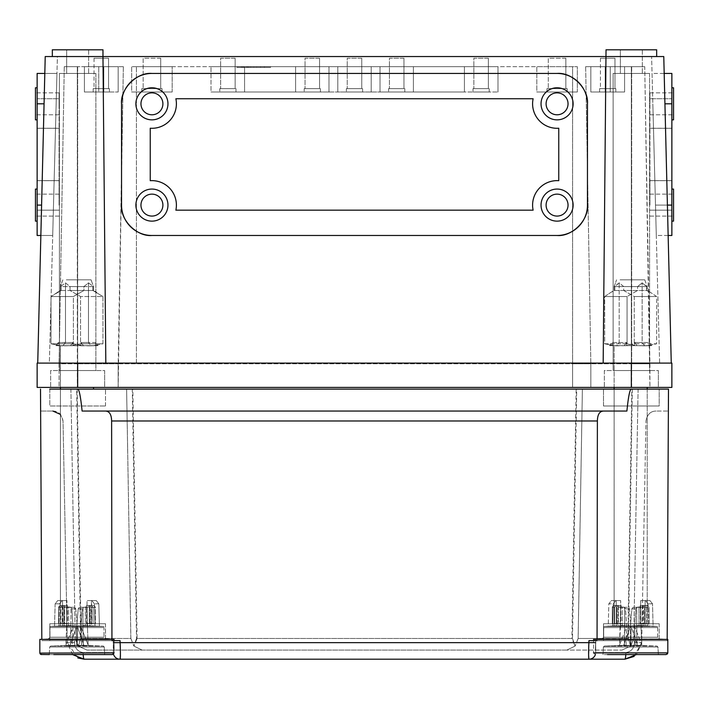 <?xml version="1.0" encoding="UTF-8"?>
<svg xmlns="http://www.w3.org/2000/svg" width="709" height="709" viewBox="0 0 709 709"><rect width="100%" height="100%" fill="white"/><g stroke="black" fill="none" stroke-linecap="round" stroke-linejoin="round"><path stroke-width="0.53" stroke-dasharray="3.54 2.66" d="M568.042 103.815A10.972 10.972 0 0 0 557.07 92.844A10.972 10.972 0 0 0 546.098 103.815A10.972 10.972 0 0 1 557.07 92.844A10.972 10.972 0 0 1 568.042 103.815A10.972 10.972 0 0 1 557.07 114.787A10.972 10.972 0 0 1 546.098 103.815A10.972 10.972 0 0 1 557.07 92.844A10.972 10.972 0 0 1 568.042 103.815A10.972 10.972 0 0 1 557.07 114.787A10.972 10.972 0 0 1 546.098 103.815A10.972 10.972 0 0 0 557.07 114.787A10.972 10.972 0 0 0 568.042 103.815M541.038 103.815A16.041 16.041 0 0 0 557.07 119.856A16.041 16.041 0 0 0 573.111 103.815A16.041 16.041 0 0 1 557.07 119.856A16.041 16.041 0 0 1 541.038 103.815A16.041 16.041 0 0 1 557.07 87.783A16.041 16.041 0 0 1 573.111 103.815A16.041 16.041 0 0 1 557.07 119.856A16.041 16.041 0 0 1 541.038 103.815A16.041 16.041 0 0 1 557.07 87.783A16.041 16.041 0 0 1 573.111 103.815A16.041 16.041 0 0 0 557.07 87.783A16.041 16.041 0 0 0 541.038 103.815M162.902 103.815A10.972 10.972 0 0 0 151.93 92.844A10.972 10.972 0 0 0 140.958 103.815A10.972 10.972 0 0 1 151.93 92.844A10.972 10.972 0 0 1 162.902 103.815A10.972 10.972 0 0 1 151.93 114.787A10.972 10.972 0 0 1 140.958 103.815A10.972 10.972 0 0 1 151.93 92.844A10.972 10.972 0 0 1 162.902 103.815A10.972 10.972 0 0 1 151.93 114.787A10.972 10.972 0 0 1 140.958 103.815A10.972 10.972 0 0 0 151.93 114.787A10.972 10.972 0 0 0 162.902 103.815M135.889 103.815A16.041 16.041 0 0 0 151.93 119.856A16.041 16.041 0 0 0 167.962 103.815A16.041 16.041 0 0 1 151.93 119.856A16.041 16.041 0 0 1 135.889 103.815A16.041 16.041 0 0 1 151.93 87.783A16.041 16.041 0 0 1 167.962 103.815A16.041 16.041 0 0 1 151.93 119.856A16.041 16.041 0 0 1 135.889 103.815A16.041 16.041 0 0 1 151.93 87.783A16.041 16.041 0 0 1 167.962 103.815A16.041 16.041 0 0 0 151.93 87.783A16.041 16.041 0 0 0 135.889 103.815M162.902 205.105A10.972 10.972 0 0 0 151.93 194.133A10.972 10.972 0 0 0 140.958 205.105A10.972 10.972 0 0 1 151.93 194.133A10.972 10.972 0 0 1 162.902 205.105A10.972 10.972 0 0 1 151.93 216.077A10.972 10.972 0 0 1 140.958 205.105A10.972 10.972 0 0 1 151.93 194.133A10.972 10.972 0 0 1 162.902 205.105A10.972 10.972 0 0 1 151.93 216.077A10.972 10.972 0 0 1 140.958 205.105A10.972 10.972 0 0 0 151.93 216.077A10.972 10.972 0 0 0 162.902 205.105M135.889 205.105A16.041 16.041 0 0 0 151.93 221.137A16.041 16.041 0 0 0 167.962 205.105A16.041 16.041 0 0 1 151.93 221.137A16.041 16.041 0 0 1 135.889 205.105A16.041 16.041 0 0 1 151.93 189.064A16.041 16.041 0 0 1 167.962 205.105A16.041 16.041 0 0 1 151.93 221.137A16.041 16.041 0 0 1 135.889 205.105A16.041 16.041 0 0 1 151.93 189.064A16.041 16.041 0 0 1 167.962 205.105A16.041 16.041 0 0 0 151.93 189.064A16.041 16.041 0 0 0 135.889 205.105M568.042 205.105A10.972 10.972 0 0 0 557.07 194.133A10.972 10.972 0 0 0 546.098 205.105A10.972 10.972 0 0 1 557.07 194.133A10.972 10.972 0 0 1 568.042 205.105A10.972 10.972 0 0 1 557.07 216.077A10.972 10.972 0 0 1 546.098 205.105A10.972 10.972 0 0 1 557.07 194.133A10.972 10.972 0 0 1 568.042 205.105A10.972 10.972 0 0 1 557.07 216.077A10.972 10.972 0 0 1 546.098 205.105A10.972 10.972 0 0 0 557.07 216.077A10.972 10.972 0 0 0 568.042 205.105M541.038 205.105A16.041 16.041 0 0 0 557.07 221.137A16.041 16.041 0 0 0 573.111 205.105A16.041 16.041 0 0 1 557.07 221.137A16.041 16.041 0 0 1 541.038 205.105A16.041 16.041 0 0 1 557.07 189.064A16.041 16.041 0 0 1 573.111 205.105A16.041 16.041 0 0 1 557.07 221.137A16.041 16.041 0 0 1 541.038 205.105A16.041 16.041 0 0 1 557.07 189.064A16.041 16.041 0 0 1 573.111 205.105A16.041 16.041 0 0 0 557.07 189.064A16.041 16.041 0 0 0 541.038 205.105M44.809 73.435L56.95 73.435L52.705 235.485L56.95 73.435L37.134 73.435L37.134 128.294L37.134 87.783L37.134 103.815L37.134 87.783L35.45 87.783L35.45 119.856L35.45 92.844L35.45 119.856L37.134 119.856L37.134 103.815L37.134 119.856M59.086 103.815L59.086 92.844L59.086 103.815L59.086 92.844L59.086 103.815L59.086 98.755L37.134 98.755L59.086 98.755L59.086 180.689L37.134 180.689L37.134 128.24L37.134 180.689L59.086 180.689L59.086 128.24L37.134 128.24L59.086 128.294L59.086 103.815M37.134 87.783L37.134 210.165L37.134 189.064L37.134 205.105L37.134 189.064L35.45 189.064L35.45 221.137L35.45 194.133L35.45 221.137L37.134 221.137L37.134 205.105L37.134 221.137M59.086 205.105L59.086 180.627L59.086 205.105M532.592 103.815A24.478 24.478 0 0 1 533.124 98.755A24.478 24.478 0 0 0 558.763 128.24L558.763 180.689A24.478 24.478 0 0 0 533.124 210.165L175.876 210.165A24.478 24.478 0 0 0 150.237 180.689L150.237 128.24A24.478 24.478 0 0 0 175.876 98.755L533.124 98.755A24.478 24.478 0 0 0 558.763 128.24L558.763 180.689A24.478 24.478 0 0 0 533.124 210.165L175.876 210.165A24.478 24.478 0 0 0 150.237 180.689L150.237 128.24A24.478 24.478 0 0 0 175.876 98.755L533.124 98.755L175.876 98.755A24.478 24.478 0 0 1 150.237 128.24L150.237 180.689A24.478 24.478 0 0 1 175.876 210.165L533.124 210.165A24.478 24.478 0 0 1 558.763 180.689L558.763 128.24A24.478 24.478 0 0 1 532.592 103.815M671.866 119.856L673.55 119.856L673.55 87.783L673.55 114.787L673.55 87.783L671.866 87.783L671.866 180.689L671.866 73.435L652.05 73.435L652.838 103.815L652.05 73.435L664.191 73.435M649.914 103.815L649.914 92.844L649.914 103.815L649.914 92.844L649.914 103.815L649.914 98.755L671.866 98.755L649.914 98.755L649.914 180.689L671.866 180.689L649.914 180.689L649.914 128.24L671.866 128.24L649.914 128.294L649.914 103.815M671.866 221.137L673.55 221.137L673.55 189.064L673.55 216.077L673.55 189.064L671.866 189.064L671.866 221.137L671.866 87.783M649.914 205.105L649.914 180.627L649.914 205.105M649.577 73.435L649.577 370.541L613.117 370.541L649.577 370.541L613.117 370.541L649.577 370.541L649.577 73.435L613.117 73.435L613.117 370.541L613.117 73.435L649.577 73.435M95.883 73.435L95.883 370.541L59.423 370.541L95.883 370.541L59.423 370.541L95.883 370.541L95.883 73.435L59.423 73.435L59.423 370.541L59.423 73.435L95.883 73.435M104.666 370.541L104.666 387.415L50.64 387.415L104.666 387.415L50.64 387.415L104.666 387.415L104.666 370.541L50.64 370.541L50.64 387.415L50.64 370.541L104.666 370.541M658.36 370.541L658.36 387.415L604.334 387.415L658.36 387.415L604.334 387.415L658.36 387.415L658.36 370.541L604.334 370.541L604.334 387.415L604.334 370.541L658.36 370.541M108.548 58.235L94.031 58.235L108.548 58.235L94.031 58.235L108.548 58.235L94.031 58.235L108.548 58.235L94.031 58.235L108.548 58.235L94.031 58.235L108.548 58.235L108.548 88.625L94.031 88.625L108.548 88.625L94.031 88.625L108.548 88.625L94.031 88.625L108.548 88.625L94.031 88.625L108.548 88.625L94.031 88.625L108.548 88.625L108.548 58.235L108.548 88.625M94.031 58.235L94.031 88.625M235.149 58.235L235.149 88.625L220.632 88.625L235.149 88.625L220.632 88.625L235.149 88.625L235.149 58.235L220.632 58.235L220.632 88.625L220.632 58.235L235.149 58.235M319.555 58.235L319.555 88.625L305.038 88.625L319.555 88.625L305.038 88.625L319.555 88.625L319.555 58.235L305.038 58.235L305.038 88.625L305.038 58.235L319.555 58.235M403.962 58.235L403.962 88.625L389.445 88.625L403.962 88.625L389.445 88.625L403.962 88.625L403.962 58.235L389.445 58.235L389.445 88.625L389.445 58.235L403.962 58.235M488.368 58.235L488.368 88.625L473.851 88.625L488.368 88.625L473.851 88.625L488.368 88.625L488.368 58.235L473.851 58.235L473.851 88.625L473.851 58.235L488.368 58.235M614.969 58.235L600.452 58.235L614.969 58.235L600.452 58.235L614.969 58.235L600.452 58.235L614.969 58.235L600.452 58.235L614.969 58.235L600.452 58.235L614.969 58.235L614.969 88.625L600.452 88.625L614.969 88.625L600.452 88.625L614.969 88.625L600.452 88.625L614.969 88.625L600.452 88.625L614.969 88.625L600.452 88.625L614.969 88.625L614.969 58.235L614.969 88.625M600.452 58.235L600.452 88.625M361.758 58.235L361.758 88.625L347.242 88.625L361.758 88.625L347.242 88.625L361.758 88.625L361.758 58.235L347.242 58.235L347.242 88.625L347.242 58.235L361.758 58.235M160.704 58.235L160.704 88.625L143.147 88.625L160.704 88.625L143.147 88.625L160.704 88.625L160.704 58.235L143.147 58.235L143.147 88.625L143.147 58.235L160.704 58.235M565.853 58.235L565.853 88.625L548.296 88.625L565.853 88.625L548.296 88.625L565.853 88.625L565.853 58.235L548.296 58.235L548.296 88.625L548.296 58.235L565.853 58.235M236 88.625L236 92.002L219.79 92.002L236 92.002L219.79 92.002L236 92.002L236 88.625L219.79 88.625L219.79 92.002L219.79 88.625L236 88.625M320.397 88.625L320.397 92.002L304.196 92.002L320.397 92.002L304.196 92.002L320.397 92.002L320.397 88.625L304.196 88.625L304.196 92.002L304.196 88.625L320.397 88.625M404.804 88.625L404.804 92.002L388.603 92.002L404.804 92.002L388.603 92.002L404.804 92.002L404.804 88.625L388.603 88.625L388.603 92.002L388.603 88.625L404.804 88.625M489.21 88.625L489.21 92.002L473 92.002L489.21 92.002L473 92.002L489.21 92.002L489.21 88.625L473 88.625L473 92.002L473 88.625L489.21 88.625M362.6 88.625L362.6 92.002L346.4 92.002L362.6 92.002L346.4 92.002L362.6 92.002L362.6 88.625L346.4 88.625L346.4 92.002L346.4 88.625L362.6 88.625M109.39 88.625L93.18 88.625L109.39 88.625L93.18 88.625L109.39 88.625L93.18 88.625L109.39 88.625L93.18 88.625L109.39 88.625L93.18 88.625L109.39 88.625L109.39 92.002L93.18 92.002L109.39 92.002L93.18 92.002L109.39 92.002L93.18 92.002L109.39 92.002L93.18 92.002L109.39 92.002L93.18 92.002L109.39 92.002L109.39 88.625L109.39 92.002M93.18 88.625L93.18 92.002M162.06 88.625L162.06 92.002L141.8 92.002L162.06 92.002L141.8 92.002L162.06 92.002L162.06 88.625L141.8 88.625L141.8 92.002L141.8 88.625L162.06 88.625M567.2 88.625L567.2 92.002L546.94 92.002L567.2 92.002L546.94 92.002L567.2 92.002L567.2 88.625L546.94 88.625L546.94 92.002L546.94 88.625L567.2 88.625M615.82 88.625L599.61 88.625L615.82 88.625L599.61 88.625L615.82 88.625L599.61 88.625L615.82 88.625L599.61 88.625L615.82 88.625L599.61 88.625L615.82 88.625L615.82 92.002L599.61 92.002L615.82 92.002L599.61 92.002L615.82 92.002L599.61 92.002L615.82 92.002L599.61 92.002L615.82 92.002L599.61 92.002L615.82 92.002L615.82 88.625L615.82 92.002M599.61 88.625L599.61 92.002M172.19 92.002L131.67 92.002L131.67 66.681L172.19 66.681L131.67 66.681L172.19 66.681L131.67 66.681L131.67 92.002L172.19 92.002L172.19 66.681L172.19 92.002L131.67 92.002L172.19 92.002M577.33 92.002L536.81 92.002L536.81 66.681L577.33 66.681L536.81 66.681L577.33 66.681L536.81 66.681L536.81 92.002L577.33 92.002L577.33 66.681L577.33 92.002L536.81 92.002L577.33 92.002M84.406 92.002L118.164 92.002L118.164 66.681L103.815 66.681L103.815 92.002L118.164 92.002L118.164 66.681L103.815 66.681L103.815 92.002L84.406 92.002L98.755 92.002L84.406 92.002L84.406 66.681L98.755 66.681L84.406 66.681L98.755 66.681L84.406 66.681L98.755 66.681L84.406 66.681L98.755 66.681L98.755 92.002L98.755 66.681L98.755 92.002L84.406 92.002L84.406 66.681L98.755 66.681L98.755 92.002L98.755 66.681L98.755 92.002L84.406 92.002L98.755 92.002L98.755 66.681L98.755 92.002L84.406 92.002L84.406 66.681L118.164 66.681L84.406 66.681L84.406 92.002L84.406 66.681M103.815 66.681L118.164 66.681L103.815 66.681L118.164 66.681L103.815 66.681L118.164 66.681L103.815 66.681L103.815 92.002L103.815 66.681M624.594 92.002L590.836 92.002L605.185 92.002L605.185 66.681L605.185 92.002L590.836 92.002L605.185 92.002L605.185 66.681L605.185 92.002L590.836 92.002L605.185 92.002L590.836 92.002L605.185 92.002L605.185 66.681L590.836 66.681L624.594 66.681L610.245 66.681L624.594 66.681L610.245 66.681L624.594 66.681L610.245 66.681L624.594 66.681L610.245 66.681L610.245 92.002L624.594 92.002L624.594 66.681L610.245 66.681L610.245 92.002L624.594 92.002L610.245 92.002L624.594 92.002L624.594 66.681L590.836 66.681L605.185 66.681L590.836 66.681L590.836 92.002L605.185 92.002L605.185 66.681L590.836 66.681L590.836 92.002L590.836 66.681L590.836 92.002L624.594 92.002L610.245 92.002L610.245 66.681L610.245 92.002L610.245 66.681L610.245 92.002L610.245 66.681L610.245 92.002L624.594 92.002L610.245 92.002L624.594 92.002L624.594 66.681M590.836 92.002L590.836 66.681M211.016 92.002L244.578 92.002L244.578 66.681L211.016 66.681L497.984 66.681L211.016 66.681L295.609 66.681L244.578 66.681L244.578 92.002L211.016 92.002L211.016 66.681L211.016 92.002L328.985 92.002L295.609 92.002L295.609 66.681L295.609 92.002L464.422 92.002L464.422 66.681L413.391 66.681L464.422 66.681L464.422 92.002L497.984 92.002L464.422 92.002L464.422 66.681L464.422 92.002L497.984 92.002L380.015 92.002L380.015 66.681L371.188 66.681L380.015 66.681L380.015 92.002L413.391 92.002L413.391 66.681L413.391 92.002L464.422 92.002L380.015 92.002L380.015 66.681L380.015 92.002L337.812 92.002L337.812 66.681L337.812 92.002L371.188 92.002L371.188 66.681L371.188 92.002L380.015 92.002L337.812 92.002L337.812 66.681L337.812 92.002L328.985 92.002L328.985 66.681L328.985 92.002L337.812 92.002L295.609 92.002L295.609 66.681L295.609 92.002L244.578 92.002L244.578 66.681L244.578 92.002L295.609 92.002L211.016 92.002M88.625 49.798L88.625 73.435L66.681 73.435L88.625 73.435L66.681 73.435L88.625 73.435L88.625 49.798L66.681 49.798L66.681 73.435L66.681 49.798L88.625 49.798M603.173 363.105L671.263 363.105L659.636 363.105L651.606 56.552L663.775 56.552L651.606 56.552L659.636 363.105L671.263 363.105L603.173 363.105L606.027 56.552L656.667 56.552L656.667 49.798L606.027 49.798L656.667 49.798L606.027 49.798L606.027 56.552L52.333 56.552L102.973 56.552L102.973 49.798L52.333 49.798L102.973 49.798L52.333 49.798L52.333 56.552L102.973 56.552L105.827 363.105L37.737 363.105L603.173 363.105L105.827 363.105M642.319 49.798L642.319 73.435L620.375 73.435L642.319 73.435L620.375 73.435L642.319 73.435L642.319 49.798L620.375 49.798L620.375 73.435L620.375 49.798L642.319 49.798M656.667 56.552L606.027 56.552L663.775 56.552L671.263 363.105M52.333 56.552L102.973 56.552L45.225 56.552L57.394 56.552L49.364 363.105L37.737 363.105L49.364 363.105L57.394 56.552L45.225 56.552L37.737 363.105M37.134 189.064L37.134 235.485L52.705 235.485L40.847 235.485M151.93 235.485A30.39 30.39 0 0 1 121.54 205.105L121.54 103.815A30.39 30.39 0 0 1 151.93 73.435L557.07 73.435A30.39 30.39 0 0 1 587.46 103.815L587.46 205.105A30.39 30.39 0 0 1 557.07 235.485L151.93 235.485C136.899 236.85 120.184 220.136 121.54 205.105L121.54 103.815L121.54 205.105M668.153 235.485L656.295 235.485L655.497 205.105L656.295 235.485L671.866 235.485L671.866 189.064M247.024 67.355L236.841 67.355L236.841 66.681L270.608 66.681L236.841 66.681L270.608 66.681L236.841 66.681L270.608 66.681L236.841 66.681L270.608 66.681L236.841 66.681L236.841 67.355L236.841 66.681L236.841 67.355L247.024 67.355L247.024 66.681M644.729 66.681L631.684 66.681L644.729 66.681L649.914 387.415L631.347 387.415L671.866 387.415L671.866 363.105L631.347 363.105L631.347 387.415L649.914 387.415L649.914 363.788L631.347 363.788L649.914 363.788L644.729 66.681M631.347 387.415L631.347 66.681L585.652 66.681L631.347 66.681L631.347 363.788L590.836 363.788L631.347 363.788L631.347 387.415L37.134 387.415L37.134 363.105L631.347 363.105M572.606 66.681L136.394 66.681L572.606 66.681L572.606 363.788L136.394 363.788L590.836 363.788L590.836 387.415L136.394 387.415L590.836 387.415L590.836 363.788L590.836 387.415L590.836 363.788L572.606 363.788L572.606 387.415L572.606 66.681M123.348 66.681L77.653 66.681L123.348 66.681L118.164 387.415L136.394 387.415L118.164 387.415L118.164 363.788L77.653 363.788L118.164 363.788L118.164 387.415L118.164 363.788L136.394 363.788L118.164 363.788L123.348 66.681M77.316 66.681L64.271 66.681L77.316 66.681L77.653 363.788L59.086 363.788L59.086 387.415L77.316 387.415L59.086 387.415L59.086 363.788L77.316 363.788L77.316 387.415L77.316 66.681M587.46 205.105L587.46 103.815L587.46 205.105C588.816 220.136 572.101 236.85 557.07 235.485M557.07 73.435L151.93 73.435L557.07 73.435C572.101 72.07 588.816 88.785 587.46 103.815M121.54 103.815C120.184 88.785 136.899 72.07 151.93 73.435M671.866 205.105L655.497 205.105L652.838 103.815L655.497 205.105L667.408 205.105M585.652 66.681L590.836 363.788L585.652 66.681M64.271 66.681L59.086 363.788L64.271 66.681M413.391 92.002L413.391 66.681L413.391 92.002M371.188 92.002L371.188 66.681L371.188 92.002M328.985 92.002L328.985 66.681L328.985 92.002M605.185 92.002L605.185 66.681L605.185 92.002M260.425 67.355L236.841 67.355L253.725 67.355L253.725 66.681L253.725 67.355L270.608 67.355L270.608 66.681L270.608 67.355L260.425 67.355L260.425 66.681M270.608 67.355L270.608 66.681L270.608 67.355L270.608 66.681L270.608 67.355L256.738 67.355L256.738 66.681L264.572 66.681L256.738 66.681L256.738 67.355L242.877 67.355L242.877 66.681L250.711 66.681L236.841 67.355L236.841 66.681L236.841 67.355L270.608 67.355L270.608 66.681L270.608 67.355L236.841 67.355L270.608 67.355L236.841 67.355L236.841 66.681L236.841 67.355L270.608 67.355L270.608 66.681L270.608 67.355L260.956 67.355L270.608 67.355L270.608 66.681L270.608 67.355M250.711 67.355L250.711 66.681L250.711 67.355L242.877 67.355L250.711 67.355L250.711 66.681L250.711 67.355M264.572 67.355L256.738 67.355L264.572 67.355L264.572 66.681L264.572 67.355M236.841 67.355L236.841 66.681L236.841 67.355L246.493 67.355L236.841 67.355L236.841 66.681L236.841 67.355M253.725 67.355L253.725 66.681M242.877 67.355L242.877 66.681L242.877 67.355M256.738 67.355L256.738 66.681L256.738 67.355M260.956 67.355L246.493 67.355L260.956 67.355L260.956 66.681L260.956 67.355M260.655 67.355L246.794 67.355L260.655 67.355L260.655 66.681L264.262 66.681L243.187 66.681L260.655 66.681L260.655 67.355M243.187 67.355L246.794 67.355L243.187 67.355L243.187 66.681L243.187 67.355M264.262 67.355L264.262 66.681L264.262 67.355M649.914 210.165L671.866 210.165L649.914 210.165M673.55 205.105L673.55 216.077L673.55 205.105M673.55 103.815L673.55 114.787L673.55 103.815M59.086 210.165L37.134 210.165L59.086 210.165M35.45 205.105L35.45 216.077L35.45 205.105M35.45 103.815L35.45 114.787L35.45 103.815M49.798 389.108L49.798 405.991L105.508 405.991L49.798 405.991L105.508 405.991L49.798 405.991L49.798 389.108L659.202 389.108L603.492 389.108L659.202 389.108L603.492 389.108L659.202 389.108L659.202 405.991L603.492 405.991L603.492 389.108L603.492 405.991L659.202 405.991L659.202 389.108M105.508 405.991L105.508 389.108L105.508 405.991M659.202 405.991L603.492 405.991L659.202 405.991M659.202 623.752L659.202 640.635L603.492 640.635L659.202 640.635L603.492 640.635L659.202 640.635L659.202 623.752L603.492 623.752L603.492 640.635L603.492 623.752L659.202 623.752M105.508 623.752L105.508 640.635L49.798 640.635L105.508 640.635L49.798 640.635L105.508 640.635L105.508 623.752L49.798 623.752L49.798 640.635L49.798 623.752L105.508 623.752M632.313 389.108L582.39 389.108L578.154 638.472L628.422 638.472L632.313 389.108L638.1 389.108L631.816 389.108L627.882 638.472L578.119 638.472L582.39 389.108L631.816 389.108M576.727 389.108L582.399 389.108L576.169 389.108L571.897 638.472L136.5 638.472L132.273 389.108L126.601 389.108L127.691 451.314L126.601 389.108L132.831 389.108L137.103 638.472L572.5 638.472L576.727 389.108L132.831 389.108M113.36 642.655L113.662 650.206L113.316 640.635L113.36 642.655L113.316 640.635L120.069 640.635L74.578 640.635L74.613 642.646C74.87 648.318 77.715 651.633 83.139 652.581C77.724 651.633 74.879 648.327 74.613 642.646L74.578 640.635L113.475 640.635L113.28 652.581L113.343 640.635L113.662 650.206L113.36 642.655L120.113 642.646L120.069 640.635L41.831 640.635L111.933 640.635L111.614 420.986L597.386 420.986L597.067 639.394M667.178 639.394L667.169 640.635L597.067 640.635L667.169 640.635L641.751 640.635L645.97 420.986L641.751 640.635L667.169 640.635L668.49 389.108L668.1 411.052L656.091 411.052L668.1 411.052L668.49 389.108M656.091 411.052C650.632 411.096 647.255 414.402 645.97 420.986C647.246 414.419 650.623 411.105 656.091 411.052M77.653 389.108C79.142 389.117 80.631 396.437 82.102 411.052L626.898 411.052C628.369 396.437 629.858 389.117 631.347 389.108M132.273 389.108L576.169 389.108M76.687 389.108L126.61 389.108L77.184 389.108L81.118 638.472L130.881 638.472L126.61 389.108L130.846 638.472L80.578 638.472L76.687 389.108L70.9 389.108L77.184 389.108M634.422 640.635L595.525 640.635L641.751 640.635L634.422 640.635L634.387 642.646C634.13 648.318 631.285 651.633 625.861 652.581C631.276 651.633 634.121 648.327 634.387 642.646L634.422 640.635M597.067 640.635L588.931 640.635L595.684 640.635L588.931 640.635L588.727 650.082M40.9 411.052L52.909 411.052L40.9 411.052L40.51 389.108L40.9 411.052M111.933 639.394L111.933 640.635M52.909 411.052C58.368 411.096 61.745 414.402 63.03 420.986L67.249 640.635L63.03 420.986L60.433 414.402M597.386 420.986C597.51 414.419 599.646 411.105 603.811 411.052M105.189 411.052C109.346 411.096 111.481 414.402 111.614 420.986M634.103 656.428L641.707 642.646L641.751 640.635L641.707 642.646L636.434 654.584M72.566 654.584L67.293 642.646L67.249 640.635L67.293 642.646L77.822 657.961M595.64 642.655L595.72 652.581L595.684 640.635L595.338 650.206L595.613 642.646L120.113 642.646L120.397 654.363M83.192 654.584A6.753 1.028 90 0 1 83.139 652.581L113.28 652.581L83.139 652.581A6.753 1.028 -90 0 0 84.167 659.202L624.833 659.202A6.753 1.028 -90 0 0 625.861 652.581A6.753 1.028 90 0 1 625.808 654.584M113.511 654.194A6.753 6.673 90 0 1 113.28 652.581A6.753 6.673 -90 0 0 119.954 659.202L120.211 658.874M120.353 657.97L120.415 656.428M588.603 654.363L589.046 659.202A6.753 6.673 -90 0 0 595.72 652.581A6.753 6.673 90 0 1 595.374 654.584M578.119 638.472L575.079 646.094L566.908 650.082L87.065 650.082L621.935 650.082L566.908 650.082L575.096 646.076L571.897 638.472M70.9 389.108L75.251 638.472L70.9 389.108M638.1 389.108L633.749 638.472L638.1 389.108M581.309 451.314L581.876 418.868M80.578 638.472L78.212 646.094L75.251 638.472L78.203 646.076L81.118 638.472M136.5 638.472L133.904 646.076L130.846 638.472M628.422 638.472L630.788 646.094L633.749 638.472L630.797 646.076L627.882 638.472M130.881 638.472L133.921 646.094L137.103 638.472M572.5 638.472L575.096 646.076L578.154 638.472M621.935 650.082L630.797 646.076L621.935 650.082M133.904 646.076L142.092 650.082L133.921 646.094M78.212 646.094L87.065 650.082L78.203 646.076M60.433 387.415L60.354 345.637L91.018 345.832L88.465 342.456L95.609 342.536L97.957 345.637L89.485 345.832L97.957 345.637L93.508 345.655L102.956 343.803L102.956 296.539L80.569 296.539L70.04 290.495L93.517 290.495L70.04 290.495L70.04 286.578L65.485 282.864L65.485 342.456L62.933 345.832L56.002 345.637L60.354 345.637L51.004 343.803L51.004 296.539L73.382 296.539L83.919 290.495L83.919 286.578L88.465 282.864L93.517 286.578L70.04 286.578L65.485 282.864L60.433 286.578L83.919 286.578L83.919 290.495L60.433 290.495L83.919 290.495L73.382 296.539L73.382 343.803L81.03 345.274L79.018 345.637L91.018 345.832L88.465 342.456L88.465 282.864L93.517 286.578L70.04 286.578L70.04 290.495L80.569 296.539L80.569 343.803L72.93 345.274L72.93 342.536L58.342 342.536L56.002 345.637L58.342 342.536L58.342 345.274L58.342 342.536L65.485 342.456L72.93 342.536L70.581 345.637L60.442 345.655L93.508 345.655L60.433 345.655L60.433 625.887L70.971 625.595L64.067 625.87L68.605 625.87L68.605 607.001L64.067 607.001L64.067 625.87L95.006 626.437L50.011 626.437L62.525 625.887L62.525 600.567L57.713 600.567L55.134 603.82L59.556 603.82L58.953 626.437L103.948 626.437L58.953 626.437L89.901 625.87L89.901 607.001L85.337 607.001L89.901 607.001L89.901 625.87L87.801 625.887L93.517 625.887L91.434 625.887L91.434 623.468L95.36 623.698L93.065 623.574L93.065 607.321L90.938 607.196L93.065 607.321L91.789 605.628L89.662 605.513L90.938 607.196L90.938 623.698L93.065 623.574L89.237 623.353L89.237 605.628L86.551 605.495L86.551 623.486L89.237 623.353L89.237 605.628L91.789 605.628L89.662 605.513L90.938 607.196L90.938 623.698L87.012 623.468L87.012 625.887L95.006 626.437L94.403 603.82L91.824 600.567L87.012 600.567L87.012 605.513L86.551 605.495L87.012 625.887L60.433 625.887L62.525 625.887L62.525 623.468L58.59 623.698L58.59 607.196L59.866 605.513L64.723 605.628L64.723 623.353L58.59 623.698L58.59 607.196L59.866 605.513L64.289 605.513L63.012 607.196L63.012 623.698L66.938 623.468L66.938 625.887L58.953 626.437L59.556 603.82L62.126 600.567L66.938 600.567L66.938 605.513L67.399 605.495L66.938 625.887L87.801 625.887L85.337 625.87L85.337 607.001L89.901 607.001L82.962 607.276L82.962 618.337L83.113 607.321L86.968 607.321L79.337 607.321L78.22 608.818L76.572 627.571L76.74 645.296L65.591 645.571L72.353 645.296L72.992 627.571L71.839 608.818L70.758 607.321L66.983 607.321L66.85 617.22L66.85 607.276L66.743 625.595L66.983 607.321L74.622 607.321L75.739 608.818L77.387 627.571L77.21 645.296L88.368 645.571L81.606 645.296L80.968 627.571L82.111 608.818L83.192 607.321L86.968 607.321L87.118 618.337L87.118 607.276L87.118 618.337L86.968 607.321L79.337 607.321L78.22 608.818L76.572 627.571L76.74 645.296L88.164 645.607L87.118 618.337L88.164 645.607L81.606 645.296L103.292 646.05L50.667 646.05L103.292 646.05L50.667 646.05L103.292 646.05L104.267 647.007L49.692 647.007L104.267 647.007L49.692 647.007L104.267 647.007L104.666 654.584L41.53 654.584L112.43 654.584L114.114 652.892L39.837 652.892L114.114 652.892L39.837 652.892L39.837 639.394L114.114 639.394L39.837 639.394L114.114 639.394L114.114 652.892L114.114 639.394L48.372 638.942L105.588 638.942L48.372 638.942L105.588 638.942L103.984 637.258L49.967 637.258L103.984 637.258L49.967 637.258L103.984 637.258L103.984 627.571L49.967 627.571L103.984 627.571L49.967 627.571L103.984 627.571L103.984 637.258L105.588 638.942L114.114 639.394M66.327 279.825L91.062 279.825L66.327 279.825M60.433 389.108L60.433 625.887L50.011 626.437L95.006 626.437L94.403 603.82L91.824 600.567L96.247 600.567L87.012 600.567L96.247 600.567L98.817 603.82L99.42 626.437L91.434 625.887L91.434 600.567L96.247 600.567L98.817 603.82L99.42 626.437L91.434 625.887L103.948 626.437L99.42 626.437L103.948 626.437L103.984 627.571L103.948 626.437L82.873 625.595L82.962 618.337L82.873 625.595L82.962 618.337L82.962 625.595L85.337 625.87L85.337 607.001L82.962 607.276L82.962 618.337L83.113 607.321L79.337 607.321L83.192 607.321L82.111 608.818L78.22 608.818L82.111 608.818L80.968 627.571L76.218 627.571L69.996 645.571L65.591 645.571L72.992 627.571L71.839 608.818L70.758 607.321L74.622 607.321L75.739 608.818L77.387 627.571L72.992 627.571L72.353 645.296L65.591 645.571L72.637 627.571L77.733 627.571L83.963 645.571L88.368 645.571L81.313 627.571L81.606 645.296L88.164 645.607L83.29 645.607L82.873 625.595L83.29 645.607L69.996 645.571L76.218 627.571L81.313 627.571L77.733 627.571L83.963 645.571L65.795 645.607L66.743 625.595L65.795 645.607L70.661 645.607L70.971 617.22L70.661 645.607L77.21 645.296L77.387 627.571L81.313 627.571L88.368 645.571L81.606 645.296L103.292 646.05L104.267 647.007L104.666 654.584M66.938 600.567L57.713 600.567L66.938 600.567L62.525 600.567L62.525 605.513L59.866 605.513L67.399 605.495L67.399 623.486L62.25 623.486L62.25 605.495L64.723 605.628L64.723 623.353L58.59 623.698L60.894 623.574L60.894 607.321L58.59 607.196L60.894 607.321L62.117 605.628L67.399 605.495L62.117 605.628L66.938 605.513L66.938 600.567M73.958 345.655L62.933 345.832L70.581 345.637L72.93 342.536L72.93 345.274L80.569 343.803L102.956 343.803L102.956 296.539L92.835 290.495L92.835 286.578L92.835 290.495L102.956 296.539L80.569 296.539L80.569 343.803L102.956 343.803L95.609 345.274L95.609 342.536L81.03 342.536L81.03 345.274L81.03 342.536L83.378 345.637L81.03 342.536L88.465 342.456L88.465 282.864L83.919 286.578L60.433 286.578L60.433 290.495L61.116 290.495L57.19 292.374L61.116 290.495L61.116 286.578L61.116 290.495L51.004 296.539L60.433 290.495L60.433 286.578L65.485 282.864L65.485 342.456L62.933 345.832L56.002 345.637L60.354 345.637L51.004 343.803L51.004 296.539L73.382 296.539L73.382 343.803L51.004 343.803L73.382 343.803L81.03 345.274L79.018 345.637L97.957 345.637L95.609 342.536L95.609 345.274L93.517 345.655L73.958 345.655M66.85 607.276L64.067 607.001L64.067 625.87L70.971 625.595L68.605 625.87L68.605 607.001L64.067 607.001L70.971 607.276L68.605 607.001L70.971 607.276L70.971 617.22L70.971 607.276L66.85 607.276M89.662 605.513L86.551 605.495L91.7 605.495L91.434 600.567L87.012 600.567L87.012 605.513L89.662 605.513M94.084 605.513L89.237 605.628L91.7 605.495L91.7 623.486L89.237 623.353L95.36 623.698L95.36 607.196L94.084 605.513L91.789 605.628L93.065 607.321L93.065 623.574L86.551 623.486L95.36 623.698L95.36 607.196L94.084 605.513M55.134 603.82L54.531 626.437L62.525 625.887L50.011 626.437L54.531 626.437L55.134 603.82L59.556 603.82L62.126 600.567L57.713 600.567L55.134 603.82M63.012 623.698L60.894 623.574L60.894 607.321L62.17 605.628L64.289 605.513L63.012 607.196L63.012 623.698L67.399 623.486L63.012 623.698M607.48 654.584L666.123 654.584L667.32 654.088M620.02 279.825L644.756 279.825L620.02 279.825M623.734 286.578L619.187 282.864L614.809 286.578L614.809 290.495L610.883 292.374L614.809 290.495L614.809 286.578L614.127 286.578L637.613 286.578L642.159 282.864L647.22 286.578L623.734 286.578L619.187 282.864L614.127 286.578L637.613 286.578L642.159 282.864L646.528 286.578L646.528 290.495L650.463 292.374L646.528 290.495L647.22 290.495L646.528 290.495L646.528 286.578L647.22 286.578L623.734 286.578L623.734 290.495L634.263 296.539L634.263 343.803L656.649 343.803L656.649 296.539L650.463 292.374L656.649 296.539L634.263 296.539L634.263 343.803L626.623 345.274L628.635 345.637L614.127 345.655L647.22 345.655L614.056 345.637L633.686 345.655L632.712 345.637L634.723 345.274L634.723 342.536L649.302 342.536L649.302 345.274L656.649 343.803L656.649 296.539L634.263 296.539L623.734 290.495L647.22 290.495L650.463 292.374L647.22 290.495L623.734 290.495L623.734 286.578M614.127 387.415L614.127 345.655L609.696 345.637L616.626 345.832L619.187 342.456L619.187 282.864L619.187 342.456L616.626 345.832L628.635 345.637L626.623 345.274L626.623 342.536L624.274 345.637L609.696 345.637L614.056 345.637L610.883 345.079L612.044 345.274L612.044 342.536L609.696 345.637L612.044 342.536L626.623 342.536L624.274 345.637L647.22 345.655L656.649 343.803L634.263 343.803L626.623 345.274L626.623 342.536L612.044 342.536L612.044 345.274L614.145 345.655L614.127 625.887L603.705 626.437L648.7 626.437L648.097 603.82L648.7 626.437L614.127 625.887L616.218 625.887L616.218 600.567L611.406 600.567L608.827 603.82L608.225 626.437L616.218 625.887L616.218 600.567L611.406 600.567L620.632 600.567L616.218 600.567L620.632 600.567L620.632 605.513L621.093 605.495L620.632 625.887L647.22 625.887L645.128 625.887L645.128 600.567L649.94 600.567L652.51 603.82L653.113 626.437L645.128 625.887L645.128 600.567L649.94 600.567L640.714 600.567L645.128 600.567L640.714 600.567L640.714 605.513L640.245 605.495L640.714 625.887L619.852 625.887L622.298 625.87L622.298 607.001L617.761 607.001L617.761 625.87L619.852 625.887L603.705 626.437L608.225 626.437L608.827 603.82L613.25 603.82L615.829 600.567L620.632 600.567L621.093 623.486L614.588 623.574L614.588 607.321L612.292 607.196L613.569 605.513L618.416 605.628L615.944 605.495L618.416 605.628L618.416 623.353L614.588 623.574L614.588 607.321L612.292 607.196L613.569 605.513L620.632 605.513L617.982 605.513L616.706 607.196L616.706 623.698L620.632 623.468L620.632 625.887L612.647 626.437L657.642 626.437L645.128 625.887L657.642 626.437L653.113 626.437L652.51 603.82L648.097 603.82L645.518 600.567L640.714 600.567L640.245 623.486L642.93 623.353L642.93 605.628L640.245 605.495L645.482 605.628L640.714 605.513L643.418 605.513L644.641 607.196L644.641 623.698L640.714 623.468L640.714 625.887L648.7 626.437L603.705 626.437L603.66 627.571L657.686 627.571L603.66 627.571L657.686 627.571L603.66 627.571L603.66 637.258L657.686 637.258L603.66 637.258L657.686 637.258L603.66 637.258L602.065 638.942L659.281 638.942L593.53 639.394L667.807 639.394L593.53 639.394L593.53 652.892L667.807 652.892L593.53 652.892L595.223 654.584L593.53 652.892L667.807 652.892L667.807 639.394L593.53 639.394L593.53 652.892M647.22 387.415L647.22 625.887L636.664 625.595L640.812 625.595L640.812 618.337L640.812 625.595L640.812 618.337L640.812 625.595L643.595 625.87L639.031 625.87L639.031 607.001L643.595 607.001L643.595 625.87L612.647 626.437L613.25 603.82L615.829 600.567L611.406 600.567L608.827 603.82L613.25 603.82L612.647 626.437L657.642 626.437L657.686 637.258L659.281 638.942L667.807 639.394M619.285 645.571L626.047 645.296L626.685 627.571L625.533 608.818L624.461 607.321L628.316 607.321L629.432 608.818L631.081 627.571L630.913 645.296L619.489 645.607L626.047 645.296L626.685 627.571L625.533 608.818L624.461 607.321L628.316 607.321L629.432 608.818L631.081 627.571L626.331 627.571L631.427 627.571L637.657 645.571L642.062 645.571L635.299 645.296L634.661 627.571L635.813 608.818L636.886 607.321L633.031 607.321L631.914 608.818L630.266 627.571L630.434 645.296L636.983 645.607L636.664 618.337L636.983 645.607L641.858 645.607L635.299 645.296L634.661 627.571L635.813 608.818L636.886 607.321L633.031 607.321L631.914 608.818L630.266 627.571L635.007 627.571L629.911 627.571L623.69 645.571L619.285 645.571L626.331 627.571L629.911 627.571L623.69 645.571L619.285 645.571L626.047 645.296L619.489 645.607L620.552 625.595L617.761 625.87L624.78 625.595L624.673 617.22L624.78 625.595L624.673 617.22L624.673 625.595L620.552 625.595L620.552 607.276L617.761 607.001L617.761 625.87L624.673 625.595L622.298 625.87L622.298 607.001L617.761 607.001L624.673 607.276L622.298 607.001L624.673 607.276L624.673 617.22L624.54 607.321L628.316 607.321L624.54 607.321L624.673 617.22L624.673 607.276L620.552 607.276L620.552 617.22L620.676 607.321L624.54 607.321L620.676 607.321L624.461 607.321L620.676 607.321L619.489 645.607L624.354 645.607L624.78 625.595L624.354 645.607L642.062 645.571L635.007 627.571L631.427 627.571L637.657 645.571L630.913 645.296L631.081 627.571L635.007 627.571L642.062 645.571L635.299 645.296L641.858 645.607L640.909 625.595L641.858 645.607L623.69 645.571L630.434 645.296L630.266 627.571L626.331 627.571L619.285 645.571M658.36 654.584L657.961 647.007L656.986 646.05L635.796 645.305L656.986 646.05L604.36 646.05L656.986 646.05L604.36 646.05L656.986 646.05L657.961 647.007L603.386 647.007L657.961 647.007L603.386 647.007L657.961 647.007L658.36 654.584L602.987 654.584L648.788 654.584M647.29 345.637L643.187 345.832L644.711 345.832L642.159 342.456L642.159 282.864L642.159 342.456L649.302 342.536L651.651 345.637L644.711 345.832L642.159 342.456L634.723 342.536L637.072 345.637L644.711 345.832L637.072 345.637L634.723 342.536L634.723 345.274L627.075 343.803L604.697 343.803L604.697 296.539L610.883 292.374L604.697 296.539L627.075 296.539L627.075 343.803L604.697 343.803L604.697 296.539L627.075 296.539L627.075 343.803L634.723 345.274L632.712 345.637L651.651 345.637L649.302 342.536L649.302 345.274L647.29 345.637L650.463 345.079L647.29 345.637L651.651 345.637L647.29 345.637M647.778 605.513L643.364 605.513L644.641 607.196L644.641 623.698L646.759 623.574L642.93 623.353L645.403 623.486L642.93 623.353L642.93 605.628L645.403 605.495L642.93 605.628L645.482 605.628L646.759 607.321L646.759 623.574L640.245 623.486L649.054 623.698L645.128 623.468L649.054 623.698L649.054 607.196L647.778 605.513L645.482 605.628L646.759 607.321L646.759 623.574L649.054 623.698L649.054 607.196L647.778 605.513M640.812 607.276L643.595 607.001L643.595 625.87L636.664 625.595L639.031 625.87L639.031 607.001L643.595 607.001L636.664 607.276L639.031 607.001L636.664 607.276L636.664 618.337L636.806 607.321L633.031 607.321L636.806 607.321L636.664 618.337L636.664 607.276L640.812 607.276L640.812 618.337L640.661 607.321L636.806 607.321L640.661 607.321L636.886 607.321L640.661 607.321L640.812 618.337L640.812 607.276M618.416 605.628L621.093 605.495L618.416 605.628L618.416 623.353L621.093 623.486L612.292 623.698L616.218 623.468L612.292 623.698L612.292 607.196L612.292 623.698L616.706 623.698L616.706 607.196L614.588 607.321L615.864 605.628L618.416 605.628M610.883 345.079L604.697 343.803L610.883 345.079M637.613 290.495L614.127 290.495L610.883 292.374L614.127 290.495L637.613 290.495L627.075 296.539L637.613 290.495L637.613 286.578L637.613 290.495M49.293 654.584L49.692 647.007L50.667 646.05L71.848 645.305L50.667 646.05L49.692 647.007L49.293 654.584L95.095 654.584M66.983 607.321L74.622 607.321L66.983 607.321M615.864 605.628L617.982 605.513L616.706 607.196L614.588 607.321L615.864 605.628L617.982 605.513L615.864 605.628M648.097 603.82L645.518 600.567L649.94 600.567L652.51 603.82L648.097 603.82M77.653 363.105L77.653 387.415M631.684 387.415L631.684 363.788L631.684 387.415M136.394 363.788L136.394 66.681L136.394 363.788M631.684 66.681L631.684 363.788L631.684 66.681M77.653 66.681L77.653 363.788L77.653 66.681M246.493 67.355L246.493 66.681L246.493 67.355M246.794 67.355L246.794 66.681L246.794 67.355M671.866 103.815L664.927 103.815M41.592 205.105L37.134 205.105M44.073 103.815L37.134 103.815M625.861 652.581L595.72 652.581L625.861 652.581M74.613 642.646L67.293 642.646L74.613 642.646M634.387 642.646L641.707 642.646L634.387 642.646M98.817 603.82L94.403 603.82L98.817 603.82M93.065 607.321L95.36 607.196L93.065 607.321M63.012 607.196L60.894 607.321L63.012 607.196M71.839 608.818L75.739 608.818L71.839 608.818M644.641 607.196L649.054 607.196L644.641 607.196M625.533 608.818L629.432 608.818L625.533 608.818M635.813 608.818L631.914 608.818L635.813 608.818M59.086 92.844L35.45 92.844L59.086 92.844M59.086 194.133L35.45 194.133L59.086 194.133M59.086 180.627L37.134 180.627L59.086 180.627M649.914 92.844L673.55 92.844L649.914 92.844M649.914 194.133L673.55 194.133L649.914 194.133M649.914 180.627L671.866 180.627L649.914 180.627M497.984 92.002L497.984 66.681L497.984 92.002M118.164 92.002L118.164 66.681M649.914 128.294L671.866 128.294L649.914 128.294M649.914 216.077L673.55 216.077L649.914 216.077M649.914 114.787L673.55 114.787L649.914 114.787M59.086 128.294L37.134 128.294L59.086 128.294M59.086 216.077L35.45 216.077L59.086 216.077M59.086 114.787L35.45 114.787L59.086 114.787M40.51 389.108L41.822 639.394M126.61 389.108L127.124 418.868M49.967 637.258L48.372 638.942L41.822 639.288L48.372 638.942L49.967 637.258L49.967 627.571L49.967 637.258M91.062 279.825L93.517 286.578L93.517 290.495L96.77 292.374L93.517 290.495L93.517 286.578L91.062 279.825M93.517 387.415L93.517 389.108M94.005 345.567L96.77 345.079L94.005 345.567M50.011 626.437L49.967 627.571L50.011 626.437M91.842 605.628L89.724 605.513L91.842 605.628M59.946 345.567L57.19 345.079L59.946 345.567M62.888 279.825L60.433 286.578L62.888 279.825M603.386 647.007L604.36 646.05L625.542 645.305L604.36 646.05L603.386 647.007L602.987 654.584L603.386 647.007M644.756 279.825L647.22 286.578L647.22 290.495L647.22 286.578L644.756 279.825M645.536 605.628L643.418 605.513L645.536 605.628M614.127 286.578L614.127 290.495L614.127 286.578L616.591 279.825L614.127 286.578M614.127 389.108L614.127 625.887L603.705 626.437L603.66 637.258L602.065 638.942L593.53 639.394M647.22 389.108L647.22 625.887L657.642 626.437L657.686 637.258L659.281 638.942L667.178 639.358"/><path stroke-width="1.06" d="M568.042 103.815A10.972 10.972 0 0 0 557.07 92.844A10.972 10.972 0 0 0 546.098 103.815A10.972 10.972 0 0 0 557.07 114.787A10.972 10.972 0 0 0 568.042 103.815M541.038 103.815A16.041 16.041 0 0 0 557.07 119.856A16.041 16.041 0 0 0 573.111 103.815A16.041 16.041 0 0 0 557.07 87.783A16.041 16.041 0 0 0 541.038 103.815M162.902 103.815A10.972 10.972 0 0 0 151.93 92.844A10.972 10.972 0 0 0 140.958 103.815A10.972 10.972 0 0 0 151.93 114.787A10.972 10.972 0 0 0 162.902 103.815M135.889 103.815A16.041 16.041 0 0 0 151.93 119.856A16.041 16.041 0 0 0 167.962 103.815A16.041 16.041 0 0 0 151.93 87.783A16.041 16.041 0 0 0 135.889 103.815M162.902 205.105A10.972 10.972 0 0 0 151.93 194.133A10.972 10.972 0 0 0 140.958 205.105A10.972 10.972 0 0 0 151.93 216.077A10.972 10.972 0 0 0 162.902 205.105M135.889 205.105A16.041 16.041 0 0 0 151.93 221.137A16.041 16.041 0 0 0 167.962 205.105A16.041 16.041 0 0 0 151.93 189.064A16.041 16.041 0 0 0 135.889 205.105M568.042 205.105A10.972 10.972 0 0 0 557.07 194.133A10.972 10.972 0 0 0 546.098 205.105A10.972 10.972 0 0 0 557.07 216.077A10.972 10.972 0 0 0 568.042 205.105M541.038 205.105A16.041 16.041 0 0 0 557.07 221.137A16.041 16.041 0 0 0 573.111 205.105A16.041 16.041 0 0 0 557.07 189.064A16.041 16.041 0 0 0 541.038 205.105M37.134 119.856L35.45 119.856L35.45 87.783L37.134 87.783M37.134 221.137L35.45 221.137L35.45 189.064L37.134 189.064M532.592 103.815A24.478 24.478 0 0 1 533.124 98.755L175.876 98.755A24.478 24.478 0 0 1 150.237 128.24L150.237 180.689A24.478 24.478 0 0 1 175.876 210.165L533.124 210.165A24.478 24.478 0 0 1 558.763 180.689L558.763 128.24A24.478 24.478 0 0 1 532.592 103.815M671.866 87.783L673.55 87.783L673.55 119.856L671.866 119.856M671.866 189.064L673.55 189.064L673.55 221.137L671.866 221.137M52.333 56.552L52.333 49.798L102.973 49.798L102.973 56.552L45.225 56.552L37.737 363.105M603.173 363.105L606.027 49.798L656.667 49.798L656.667 56.552M105.827 363.105L102.973 56.552L663.775 56.552L671.263 363.105M557.07 235.485A30.39 30.39 0 0 0 587.46 205.105L587.46 103.815A30.39 30.39 0 0 0 557.07 73.435L151.93 73.435A30.39 30.39 0 0 0 121.54 103.815L121.54 205.105A30.39 30.39 0 0 0 151.93 235.485L557.07 235.485C572.101 236.85 588.816 220.136 587.46 205.105M40.847 235.485L37.134 235.485L37.134 73.435L44.809 73.435M664.191 73.435L671.866 73.435L671.866 235.485L668.153 235.485M587.46 103.815C588.816 88.785 572.101 72.07 557.07 73.435M121.54 205.105C120.184 220.136 136.899 236.85 151.93 235.485M151.93 73.435C136.899 72.07 120.184 88.785 121.54 103.815M77.653 363.105L37.134 363.105L37.134 387.415L671.866 387.415L671.866 363.105L77.653 363.105L77.653 387.415M667.178 639.394L668.49 389.108L631.347 389.108C629.858 389.117 628.369 396.437 626.898 411.052L82.102 411.052C80.631 396.437 79.142 389.117 77.653 389.108L49.798 389.108M603.811 411.052C599.654 411.096 597.519 414.402 597.386 420.986L111.614 420.986L111.933 639.394M597.067 639.394L597.386 420.986M631.347 389.108L77.653 389.108M659.202 389.108L668.49 389.108M111.933 640.635L120.069 640.635L120.113 642.646C120.539 652.723 120.486 658.244 119.954 659.202L84.167 659.202L72.566 654.584M636.434 654.584L624.833 659.202L589.046 659.202C588.514 658.262 588.461 652.741 588.887 642.646L588.931 640.635L597.067 640.635M111.614 420.986C111.49 414.419 109.354 411.105 105.189 411.052M60.433 414.402L52.909 411.052M595.374 654.584A6.753 6.673 90 0 1 589.046 659.202L119.954 659.202A6.753 6.673 90 0 1 113.511 654.194M625.808 654.584A6.753 1.028 90 0 1 624.833 659.202L634.103 656.428M120.211 658.874L120.353 657.97M120.415 656.428L120.397 654.363M588.727 650.082L588.603 654.363M77.822 657.961L84.167 659.202A6.753 1.028 90 0 1 83.192 654.584M40.936 654.478L49.293 654.584M53.778 654.584L112.43 654.584L114.114 652.892L39.855 653.095M41.53 654.584L39.837 652.892L39.837 639.394L114.114 639.394M95.095 654.584L104.666 654.584M607.48 654.584L666.123 654.584L667.807 652.892L667.32 654.088M593.53 639.394L667.807 639.394L667.807 652.892L593.53 652.892M648.788 654.584L658.36 654.584M631.347 363.105L631.347 387.415M667.408 205.105L671.866 205.105M664.927 103.815L671.866 103.815M41.592 205.105L37.134 205.105M44.073 103.815L37.134 103.815M113.36 642.655L595.64 642.655M41.822 639.394L40.51 389.108M39.952 653.512L40.555 654.274M93.517 387.415L93.517 389.108M60.433 387.415L60.433 389.108M667.178 639.358L667.807 639.394M647.22 387.415L647.22 389.108M614.127 387.415L614.127 389.108"/></g></svg>
